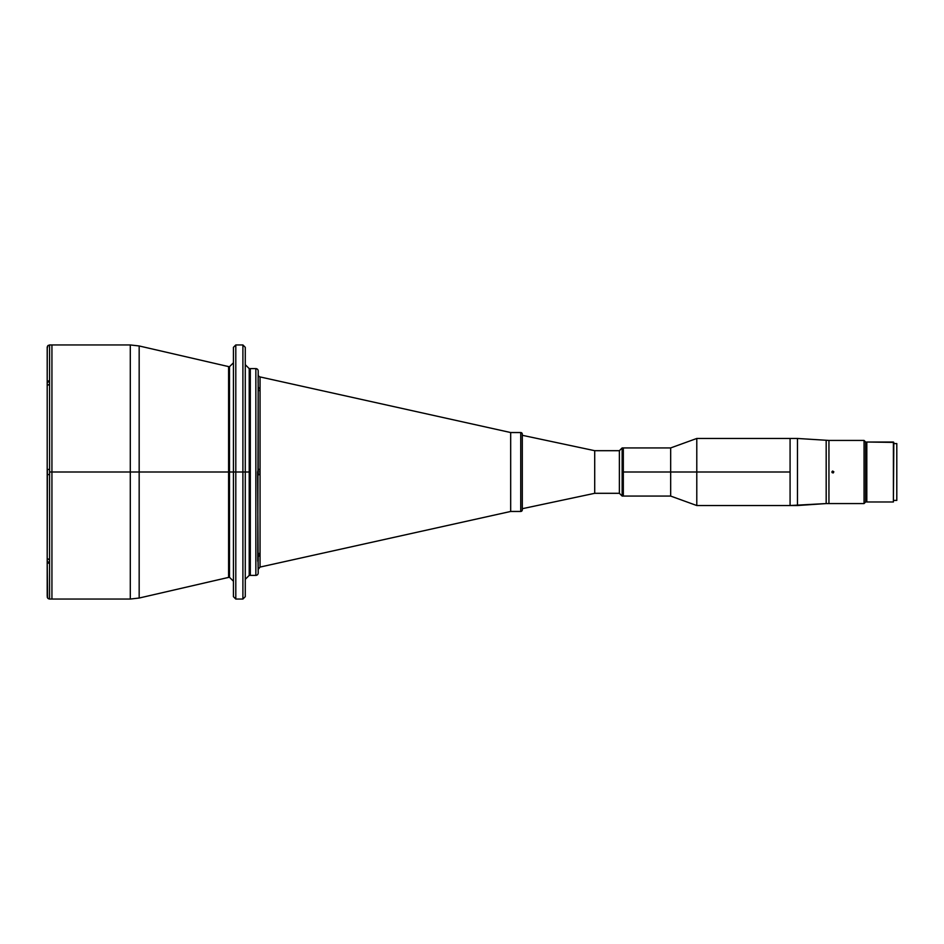 <?xml version="1.0" encoding="UTF-8"?>
<svg xmlns="http://www.w3.org/2000/svg" width="944" height="944" viewBox="0 0 944 944"><rect width="100%" height="100%" fill="white"/><g stroke="black" fill="none" stroke-linecap="round" stroke-linejoin="round"><path stroke-width="1.42" d="M522.315 435.302L594.708 450.689L619.382 450.689L622.143 447.928L619.382 450.689L619.382 493.311L622.143 496.072L622.143 447.928L622.143 496.072L623.323 496.072L623.323 447.928L622.143 447.928L623.323 447.928L623.323 472L623.323 447.928L670.677 447.928L670.677 496.072L670.677 472L623.323 472L623.323 496.072L623.323 472L670.677 472L670.677 447.928L696.79 438.464L696.79 505.536L696.79 472L670.677 472L696.79 472L696.79 438.464L790.081 438.464L790.081 505.536L826.177 503.565L864.055 503.565L865.624 501.984L865.624 442.016L864.055 440.435L864.055 503.565L864.055 440.435L828.938 440.435L828.938 503.565L828.938 440.435L864.055 440.435L865.624 442.016L865.624 501.984L864.055 503.565L826.177 503.565L826.177 440.435L826.177 503.565L797.468 505.536L797.468 438.464L797.468 505.536L790.081 505.536L790.081 438.464L797.468 438.464L790.081 438.464L790.081 472L696.79 472L790.081 472L790.081 505.536L696.79 505.536L670.677 496.072L622.143 496.072L619.382 493.311L619.382 450.689L594.708 450.689L594.708 493.311L619.382 493.311L594.708 493.311L594.708 450.689L522.315 435.302L522.315 508.698L594.708 493.311L522.315 508.698M896.8 443.586L893.803 443.586L896.8 443.586L896.8 500.414L896.8 443.586M893.803 500.414L896.8 500.414L893.803 500.414M893.402 501.984L893.803 442.406L893.402 501.984L893.402 442.016L866.816 442.016L866.816 501.984L893.402 501.984L866.816 501.984L866.816 442.016L893.803 442.406L893.402 501.984M832.691 471.032L833.847 471.811L833.068 472.968L831.912 472.189L832.691 471.032M832.502 471.091L832.183 472.696M831.971 472.378L831.971 471.622M866.415 497.641L865.624 497.641L866.415 497.641M865.624 446.359L866.415 446.359L865.624 446.359M833.847 471.811L833.257 472.909M522.303 509.878L522.303 434.122A1.581 1.581 0 0 0 520.734 432.541L520.734 511.459A1.581 1.581 0 0 0 522.303 509.878A1.581 1.581 0 0 1 520.734 511.459L520.734 432.541L510.68 432.541L510.68 511.459L520.734 511.459L510.68 511.459L510.68 432.541L520.734 432.541A1.581 1.581 0 0 1 522.303 434.122L522.303 509.701M522.303 438.099L522.303 439.633M522.303 504.367L522.303 505.901M866.415 501.913L866.415 442.087L866.415 501.913M828.938 440.435L797.468 438.464L828.938 440.435M235.799 344.949L233.439 347.321L233.439 472L229.486 472L229.486 366.709L229.486 577.291L229.486 472L233.439 472L233.439 347.321L233.439 472L235.799 472L235.799 344.949L235.799 472L242.903 472L242.903 344.949L235.799 344.949L235.799 599.051L233.439 596.679L233.439 472L233.439 596.679L233.439 472L235.799 472L235.799 599.051L235.799 472L242.903 472L242.903 344.949L242.903 472L245.275 472L245.275 347.321L245.275 472L249.216 472L249.216 575.38L250.313 368.62L250.313 575.38L250.313 368.62L255.848 368.62L255.848 575.38A2.372 2.372 0 0 0 258.208 573.008L257.606 471.988L258.208 469.251L258.208 474.384L258.208 469.616L260.06 469.675L260.06 567.073L510.68 511.459L260.06 567.073L258.208 569.385M130.296 344.949L139.169 345.964L139.169 598.036L130.296 599.051L130.296 344.949L51.932 344.949L51.932 472L51.932 344.949L51.932 472L130.296 472L130.296 344.949L130.296 472L139.169 472L139.169 345.964L139.169 472L228.601 472L228.601 366.602L229.486 366.709L233.439 362.767M139.169 598.036L228.601 577.398L228.601 472L228.601 577.398L228.601 472L229.486 472L229.486 577.291L228.601 366.602L228.601 472L139.169 472L139.169 598.036L139.169 472L51.932 472L51.932 599.051L51.932 472L51.932 599.051L51.932 472L49.572 472L51.932 472L51.932 344.949L49.572 344.949L49.572 474.561L47.2 474.561L47.2 558.352L49.572 560.004L49.572 563.639L47.2 561.975L49.572 561.975L47.2 561.963L47.613 597.989M257.747 561.208L258.208 370.992A2.372 2.372 0 0 0 255.848 368.62L249.216 368.62L249.216 575.38L245.275 579.321M249.216 575.38L255.848 575.38L250.313 575.38L249.216 368.62L249.216 472L245.275 472L245.275 347.321L242.903 344.949M245.275 596.679L245.275 472L245.275 596.679L245.275 472L242.903 472L242.903 599.051L242.903 472L242.903 599.051L245.275 596.679M229.486 472L229.486 366.709L229.486 472M130.296 472L130.296 599.051L130.296 472M260.025 388.81L260.06 376.927L510.68 432.541L260.06 376.927A2.372 2.372 0 0 1 258.208 374.615A2.372 2.372 0 0 0 260.06 376.927L260.06 388.527A2.372 2.077 -0 0 1 258.208 386.497A2.372 2.077 180 0 0 260.06 388.527L260.06 469.675L258.208 469.05M258.019 561.243L258.208 573.008A2.372 2.372 0 0 1 255.848 575.38L255.848 368.62A2.372 2.372 0 0 1 258.208 370.992L258.113 382.839M260.06 388.609L260.06 390.851A2.372 2.018 0 0 1 258.208 388.881A2.372 2.018 180 0 0 260.06 390.851L260.06 474.325L258.208 474.95M258.208 557.987L258.208 560.819M258.208 385.931L258.208 469.251M258.184 382.981L258.208 386.013M260.06 474.124L259.93 473.215M259.753 472.059L259.883 471.009M259.753 554.423L259.919 553.786M260.06 553.255L260.06 567.073M258.208 557.503A2.372 2.077 180 0 1 260.06 555.473A2.372 2.077 0 0 0 258.208 557.503M258.208 555.119A2.372 2.018 180 0 1 260.06 553.149A2.372 2.018 0 0 0 258.208 555.119L258.208 554.954M258.208 474.384L260.06 474.325L260.025 553.467M47.908 469.439L49.572 469.439L49.572 383.996L47.2 385.648L47.2 469.439L49.572 469.439L49.572 474.561L47.2 474.561L47.2 382.037L49.572 380.361L49.572 344.973L47.896 345.657L47.2 347.321L47.2 382.037L47.247 346.861M49.112 598.98L47.896 598.343L49.572 599.027L49.572 563.639L47.389 562.612L47.2 557.597M48.262 598.638L47.247 597.139M47.389 597.576L47.2 595.688M47.2 595.876L47.2 558.352L49.572 560.004L49.572 474.561L49.572 599.051L130.296 599.051M47.389 469.439L47.2 557.798M49.572 344.973L47.896 345.657L47.2 348.312M48.262 345.362L47.613 346.011M47.2 385.966L47.247 381.695L49.572 380.361L49.572 383.996L47.2 385.671L47.2 378.969M47.2 558.329L47.2 565.031M49.572 382.025L47.2 382.025L49.572 382.025M228.601 577.398L229.486 577.291L233.439 581.233M139.169 345.964L228.601 366.602M249.216 368.62L245.275 364.679M242.903 599.051L235.799 599.051"/></g></svg>
